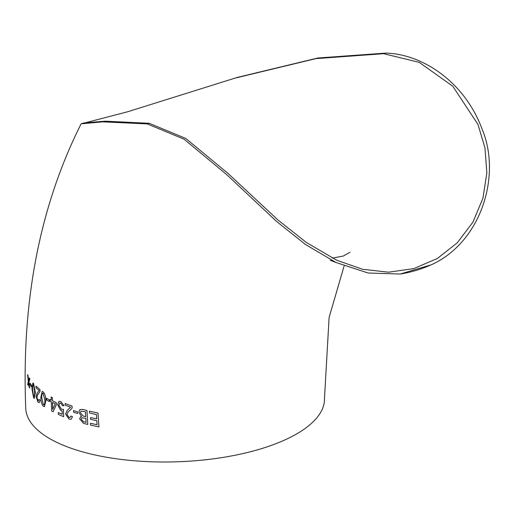 <?xml version="1.0" encoding="UTF-8"?>
<svg xmlns="http://www.w3.org/2000/svg" width="515" height="515" viewBox="0 0 515 515"><rect width="100%" height="100%" fill="white"/><g stroke="black" fill="none" stroke-linecap="round" stroke-linejoin="round"><path stroke-width="0.77" d="M400.239 274.032L431.094 264.865A149.447 114.394 -61.5 0 1 400.239 274.032L368.154 273.014L336.018 262.502L305.389 244.413L276.819 221.65L226.587 174.521L184.08 139.205L147.251 123.903L102.884 121.849L81.125 123.819C39.874 205.961 21.411 300.766 25.75 408.247A149.447 58.536 178.1 0 0 51.931 439.881A149.447 58.536 178.1 0 0 220.272 457.848A149.447 58.536 178.1 0 0 324.482 398.34L329.104 317.452L344.11 265.998M431.094 264.865C480.765 242.687 501.9 176.001 482.027 128.962C464.221 80.945 421.373 53.83 385.651 53.097L317.807 58.015L237.441 77.379L127.546 111.787L86.095 122.576M28.068 375.628L27.578 374.682L28.647 380.752M29.271 377.901L29.87 378.795L28.917 382.31L29.728 388.091L28.879 382.317L29.831 378.802L29.271 377.901L28.608 380.752L28.022 375.628M28.634 382.864L28.106 385.31L28.589 382.864L29.143 387.158L29.728 388.091M30.044 383.212L31.499 385.175L31.473 386.849L31.46 385.175L30.044 383.212L30.05 384.885L31.473 386.849M32.896 383.006L33.526 383.36L35.393 392.572L34.286 398.391L35.355 392.578L33.488 383.36L32.896 383.006L31.936 388.819L33.662 398.05L34.286 398.391M35.992 386.134L39.964 389.559L40.003 391.593L37.556 395.095L36.951 397.4L38.039 400.573L38.541 400.786L38.001 400.586L36.906 397.406L37.518 395.102L39.964 391.6L39.925 389.565L35.992 386.134L36.011 387.808L39.05 390.505L37.086 393.241L36.147 396.711L38.026 402.247L39.089 402.679L40.08 400.316L39.114 399.363L38.039 400.573M39.114 399.363L40.119 400.31L39.108 402.672M42.166 391.452L43.118 391.741C44.972 393.872 45.88 396.885 45.848 400.786L44.425 406.676L45.809 400.799C45.841 396.891 44.934 393.878 43.08 391.754L42.166 391.452L40.852 397.323C40.749 401.237 41.612 404.262 43.434 406.399L44.393 406.683M46.505 398.237L49.356 399.93L49.376 401.61L49.324 399.943L46.505 398.237L46.556 399.904L49.376 401.61M50.058 399.453L50.116 401.121L51.32 401.797L51.629 411.054L53.064 411.788L56.38 404.648L56.309 402.711L52.44 400.741L52.337 397.593L51.165 396.988L51.268 400.129L50.058 399.453L51.3 400.123M59.701 403.026L58.89 405.099L61.394 409.206L63.448 409.348L63.648 416.674L63.416 409.361L61.362 409.219L58.858 405.112L59.689 403.033L60.648 403.11L62.585 405.743L63.95 405.659L60.789 401.546L59.013 401.352L57.609 404.629L60.77 410.59L62.103 410.873L62.199 414.292L58.234 412.541L58.304 414.388L63.615 416.687M58.234 412.541L62.231 414.279M59.013 401.352L60.822 401.533L63.95 405.659M65.115 403.535L72.055 406.084L72.158 408.099L68.044 412.097L66.995 414.53L68.952 417.453L70.014 417.498L68.92 417.465L66.963 414.543L68.012 412.109L72.132 408.112L72.023 406.097L65.115 403.535L65.193 405.189L70.574 407.21L67.227 410.352L65.585 414.021L68.978 419.12L71.141 419.204L72.461 416.757L70.812 416.011L70.001 417.504M70.812 416.011L72.486 416.744L71.154 419.197M73.49 410.564L77.501 411.826L77.565 413.494L77.475 411.846L73.49 410.564L73.574 412.219L77.565 413.494M80.623 416.777L81.57 416.506L80.598 416.79L79.632 418.901L83.475 423.33L87.782 424.444L86.945 410.545L82.761 409.431L79.986 409.541L78.814 412.187L81.57 416.513M79.999 409.534L82.793 409.419L86.971 410.532L87.782 424.444M97.078 424.721L90.479 423.291L90.589 425.126L98.912 426.89L98.005 413.056L89.41 411.163L89.526 412.985L96.395 414.536L96.685 418.901L90.576 417.549L96.711 418.888M385.651 53.097L383.643 53.689L315.94 58.62L234.344 78.299M383.643 53.695L419.229 62.36L452.794 86.237L477.965 124.437L484.956 147.882L486.849 172.956L482.909 198.307L472.925 222.139L457.301 242.784L437.229 258.562L413.738 268.624L388.574 272.197L362.56 269.268L336.778 260.255L306.341 242.456L277.92 219.969L227.926 173.336L185.786 138.464L149.26 123.304L105.285 121.18L84.306 122.86L81.209 123.78M90.576 417.549L90.685 419.377L96.801 420.723L97.052 424.733L90.479 423.291M98.005 413.056L89.41 411.163M98.893 426.909L97.985 413.075M85.439 411.775L85.735 416.706L83.185 416.03L80.366 412.74L81.061 411.137L85.439 411.775M85.831 418.354L86.063 422.384L83.301 421.65L81.177 419.094L81.75 417.736L85.831 418.354M86.089 422.371L83.301 421.65M83.327 421.637L81.177 419.094M81.203 419.081L81.763 417.729M85.76 416.693L83.185 416.03M83.211 416.011L80.366 412.74M80.392 412.727L81.074 411.131M56.38 404.648L56.277 402.724L52.408 400.754L52.305 397.606L51.165 396.988M53.026 411.8L56.347 404.655M52.697 409.399L52.466 402.415L55.234 403.844L52.697 409.399L52.498 402.408M44.805 400.142C45.062 403.136 44.593 404.668 43.389 404.732L41.754 398.005C41.509 395.005 41.966 393.479 43.118 393.421L44.805 400.142M43.917 404.887L43.389 404.732L41.754 398.005M42.61 393.26L43.118 393.421M43.936 404.88L43.427 404.726M41.792 397.992C41.548 394.999 42.005 393.473 43.157 393.415M34.64 391.864C34.808 394.876 34.473 396.376 33.636 396.376L32.535 389.546C32.387 386.533 32.709 385.033 33.501 385.04L34.64 391.864M33.675 396.37L32.535 389.546M33.166 384.84L33.501 385.04M32.58 389.546C32.426 386.527 32.748 385.027 33.539 385.033M27.578 374.682L28.325 381.319L27.668 384.422L28.106 385.31M147.251 123.903L149.26 123.304M330.244 260.313L336.018 262.502M349.975 252.273L343.286 256.052L332.355 258.131"/></g></svg>
